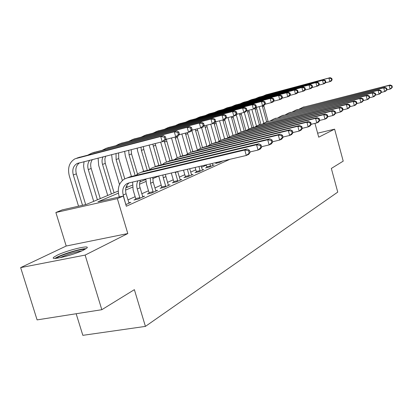 <?xml version="1.0" encoding="UTF-8"?>
<svg xmlns="http://www.w3.org/2000/svg" width="413" height="413" viewBox="0 0 413 413"><rect width="100%" height="100%" fill="white"/><g stroke="black" fill="none" stroke-linecap="round" stroke-linejoin="round"><path stroke-width="0.62" d="M57.108 255.249L53.871 257.16C48.672 261.124 73.87 255.1 83.803 249.968L86.715 248.203C91.443 244.377 67.314 250.149 57.108 255.249M76.162 313.741L82.837 335.335L145.417 326.394L337.741 192.112L331.334 168.447L343.213 161.137L334.613 129.161L317.628 133.187M145.417 326.394L134.375 289.663L101.82 309.704L37.093 319.889L20.65 267.614L85.13 255.089L127.803 233.551L117.349 198.617L55.874 212.504L62.218 209.892L86.405 204.409L118.247 191.059M127.803 233.551L66.194 246.029L20.65 267.614M66.194 246.029L55.874 212.504M101.82 309.704L85.13 255.089M118.407 193.139L97.953 201.792L123.286 196.051L126.332 206.252L229.871 159.315M206.33 165.159L201.534 167.286M195.808 169.82L190.677 172.092M184.797 174.699L179.314 177.131M173.264 179.805L167.394 182.407M161.173 185.163L154.885 187.946M148.479 190.785L141.742 193.769M135.139 196.696L127.906 199.897M125.836 204.605L130.875 202.339L128.815 202.798M135.743 199.216L133.951 200.016L138.087 199.097L144.576 196.175L142.624 196.614M149.067 193.243L147.364 194.007L151.432 193.093L157.601 190.316L155.753 190.734M161.746 187.559L160.125 188.287L164.126 187.383L170.001 184.74L168.241 185.138M173.821 182.148L172.278 182.84L176.212 181.942L181.813 179.423L180.14 179.81M185.339 176.986L183.868 177.647L187.734 176.759L193.077 174.353L191.487 174.72M196.335 172.061L194.931 172.691L198.736 171.808L203.841 169.516L202.324 169.867M206.846 167.348L205.504 167.952L209.246 167.079L214.13 164.885L212.68 165.226M216.902 162.841L215.617 163.419L219.303 162.557L222.865 160.956M314.964 123.368L318.712 137.188L334.613 129.161M123.286 196.051L117.349 198.617M125.851 187.874L132.387 185.132M139.77 182.04L145.82 179.5M158.731 176.077L152.707 178.628M145.959 181.483L139.486 184.219M132.537 187.161L125.573 190.109M129.037 203.17L126.084 193.774C124.912 189.066 125.919 185.437 129.104 182.897M125.65 203.976L123.219 195.003C122.011 190.052 123.136 186.33 126.6 183.847L128.68 182.995L246.303 155.469L244.775 150.027L127.178 177.941L124.199 179.144C118.918 182.861 117.189 188.467 119.021 195.958L119.316 196.955M125.877 203.924L125.919 204.569M250.071 152.469L248.703 154.364L246.303 155.469L250.071 152.469L249.462 150.296L248.507 150.73L249.116 152.908M248.507 150.73L244.775 150.027L247.186 148.948L130.043 176.79L127.132 177.951M247.186 148.948L249.462 150.296M166.047 138.887L165.437 136.796L164.333 137.183L164.947 139.274L166.047 138.887L165.004 140.745L162.242 141.736L160.719 136.502L75.011 158.793C69.291 162.242 67.396 167.962 69.322 175.948L78.532 206.195M82.517 205.292L73.297 174.967C72.022 169.676 73.266 165.876 77.03 163.569L162.242 141.736L164.947 139.274M85.677 204.574L76.353 173.863C75.125 168.881 76.219 165.179 79.637 162.758M164.333 137.183L160.719 136.502L163.491 135.536L78.547 157.559M163.491 135.536L165.437 136.796M142.831 196.965L139.604 186.113L139.62 182.778L140.399 180.254M135.763 199.613L135.701 198.586L139.826 197.662L137.25 188.968C136.419 185.969 136.657 183.253 137.968 180.822M139.826 197.662L139.868 198.297M132.635 182.071L133.125 189.913L135.701 198.586M261.682 147.142L261.088 145.03L260.185 145.438L260.773 147.56L261.682 147.142L260.309 149.005L258.042 150.053L256.561 144.751L141.21 172.304L138.278 173.486L135.882 175.401M249.932 151.963L258.042 150.053L260.773 147.56M260.185 145.438L256.561 144.751L258.837 143.734L143.93 171.209L141.112 172.324M258.837 143.734L261.088 145.03M155.938 191.064L153.171 182.118L152.825 177.347M149.093 193.62L149.026 192.628L153.084 191.715L150.585 183.233L150.322 177.931M153.084 191.715L153.125 192.329M145.825 178.984L146.527 184.167L149.026 192.628M272.663 142.103L272.095 140.048L271.233 140.435L271.806 142.495L272.663 142.103L271.295 143.93L269.147 144.922L267.712 139.764L154.534 166.945L151.654 168.106L149.367 169.908M261.563 146.718L269.147 144.922L271.806 142.495M271.233 140.435L267.712 139.764L269.87 138.799L157.121 165.907L154.39 166.981M269.87 138.799L272.095 140.048M168.416 185.452L165.314 174.425M161.767 187.915L161.7 186.965L165.69 186.062L163.269 177.776L162.82 175.004M165.69 186.062L165.737 186.655M158.716 175.969L161.7 186.965M283.075 137.328L282.523 135.319L281.707 135.691L282.26 137.699L283.075 137.328L281.707 139.119L279.668 140.064L278.279 135.036L167.208 161.85L164.369 162.996L162.19 164.684M272.565 141.757L279.668 140.064L282.26 137.699M281.707 135.691L278.279 135.036L280.329 134.122L169.666 160.864L167.022 161.896M280.329 134.122L282.523 135.319M84.025 161.638L83.602 166.016L84.185 169.898L93.689 201.358M97.406 199.799L88.279 169.557C87.282 165.876 87.773 162.748 89.766 160.182M100.261 198.601L91.185 168.509C90.235 165.045 90.643 162.041 92.409 159.506M179.428 134.127L178.839 132.088L177.796 132.454L178.385 134.499L179.428 134.127L178.375 135.954L175.757 136.889L174.281 131.788L91.815 153.12L88.077 154.999M165.732 139.449L175.757 136.889L178.385 134.499M177.796 132.454L174.281 131.788L176.903 130.88L93.415 152.583M176.903 130.88L178.839 132.088M98.108 158.055L98.676 165.381L107.716 195.473M111.381 193.94L102.532 164.415C101.748 161.659 101.908 159.119 103.002 156.811M114.096 192.799L105.15 162.882L104.856 159.108L105.635 156.14M192.122 129.61L191.549 127.627L190.558 127.973L191.131 129.966L192.122 129.61L191.054 131.406L188.571 132.294L187.141 127.323L106.074 148.35L102.45 150.146M179.082 134.726L188.571 132.294L191.131 129.966M190.558 127.973L187.141 127.323L189.634 126.461L107.556 147.854M189.634 126.461L191.549 127.627M111.634 154.617L112.31 160.471L119.496 184.565M122.356 180.517L116.105 159.521L116.032 153.497M127.281 187.275L126.755 185.514M124.767 178.829L118.737 158.571L118.598 152.841M204.177 125.325L203.624 123.389L202.68 123.719L203.232 125.66L204.177 125.325L203.098 127.085L200.739 127.932L199.35 123.084L119.651 143.807L116.13 145.531M191.746 130.245L200.739 127.932L203.232 125.66M202.68 123.719L199.35 123.084L201.72 122.263L121.019 143.347M201.72 122.263L203.624 123.389M180.3 180.104L177.683 171.529M173.847 182.484L173.78 181.565L177.704 180.672L175.22 172.102M177.704 180.672L177.745 181.255M171.297 173.021L173.78 181.565M292.956 132.795L292.419 130.838L291.645 131.189L292.182 133.151L292.956 132.795L291.593 134.555L289.658 135.449L288.31 130.549L179.273 157.002L176.48 158.127L174.405 159.717M282.998 137.049L289.658 135.449L292.182 133.151M291.645 131.189L288.31 130.549L290.256 129.677L181.617 156.057L179.051 157.054M290.256 129.677L292.419 130.838M124.623 151.308L125.304 155.794L131.432 176.459M135.175 175.571L129.042 154.854L128.701 150.27M137.488 173.997L131.556 153.946L131.184 149.64M215.638 121.246L215.101 119.357L214.202 119.672L214.739 121.567L215.638 121.246L214.554 122.981L212.308 123.786L210.96 119.052L132.588 139.475L129.171 141.132M203.774 125.986L212.308 123.786L214.739 121.567M214.202 119.672L210.96 119.052L213.216 118.273L133.853 139.052M213.216 118.273L215.101 119.357M56.519 258.301C58.894 255.626 79.508 249.034 84.262 249.4L84.81 249.452M86.09 248.683C80.721 248.414 59.441 255.053 55.006 258.404M81.764 250.918C74.216 252.224 66.932 254.506 59.895 257.758M191.637 175.004L189.701 168.716M185.365 177.306L185.298 176.418L189.154 175.53L187.347 169.268M189.154 175.53L189.2 176.098M183.486 170.171L185.298 176.418M302.342 128.489L301.826 126.579L301.087 126.91L301.609 128.825L302.342 128.489L300.989 130.219L299.146 131.066L297.84 126.285L190.775 152.376L188.029 153.481L186.046 154.983M292.894 132.573L299.146 131.066L301.609 128.825M301.087 126.91L297.84 126.285L299.688 125.459L193.01 151.478L190.522 152.443M299.688 125.459L301.826 126.579M202.463 170.135L201.172 166.031M196.361 172.36L196.294 171.503L200.088 170.626L198.921 166.558M200.088 170.626L200.135 171.183M195.122 167.446L196.294 171.503M311.278 124.385L310.772 122.522L310.075 122.842L310.581 124.711L311.278 124.385L309.931 126.089L308.181 126.899L306.905 122.227L201.75 147.962L199.051 149.052L197.156 150.466M302.301 128.319L308.181 126.899L310.581 124.711M310.075 122.842L306.905 122.227L308.671 121.443L203.888 147.105L201.467 148.04M308.671 121.443L310.772 122.522M212.814 165.479L212.127 163.465M206.872 167.632L206.799 166.806L210.537 165.938L209.974 163.971M210.537 165.938L210.584 166.48M206.242 164.844L206.799 166.806M319.791 120.482L319.301 118.66L318.635 118.965L319.125 120.787L319.791 120.482L318.454 122.155L316.781 122.924L315.547 118.366L212.236 143.75L209.577 144.818L207.77 146.156M311.247 124.272L316.781 122.924L319.125 120.787M318.635 118.965L315.547 118.366L317.225 117.612L214.28 142.929L211.926 143.832M317.225 117.612L319.301 118.66M220.537 161.498L220.578 161.984M216.923 163.114L216.861 162.361M327.912 116.755L327.432 114.979L326.797 115.263L327.277 117.049L327.912 116.755L326.58 118.397L324.985 119.135L323.782 114.68L222.266 139.718L219.649 140.771L217.925 142.031M319.77 120.41L324.985 119.135L327.277 117.049M326.797 115.263L323.782 114.68L325.387 113.962L224.218 138.933L221.931 139.806M325.387 113.962L327.432 114.979M335.666 113.198L335.196 111.458L334.592 111.737L335.057 113.477L335.666 113.198L334.344 114.814L332.816 115.516L331.649 111.159L231.863 135.856L229.287 136.899L227.64 138.087M327.901 116.724L332.816 115.516L335.057 113.477M334.592 111.737L331.649 111.159L333.177 110.477L233.737 135.108L231.507 135.954M333.177 110.477L335.196 111.458M137.111 148.133L137.71 151.328L143.61 171.338M147.281 170.409L141.391 150.399L140.957 147.152M149.692 169.588L143.791 149.532L143.363 146.543M226.551 117.369L226.03 115.521L225.173 115.821L225.699 117.669L226.551 117.369L225.462 119.068L223.319 119.837L222.013 115.217L144.932 135.345L141.618 136.935M215.209 121.928L223.319 119.837L225.699 117.669M225.173 115.821L222.013 115.217L224.161 114.468L146.104 134.953M224.161 114.468L226.03 115.521M149.119 145.077L155.303 166.635M158.85 165.489L152.81 144.137M161.22 164.921L155.133 143.548M236.954 113.668L236.448 111.866L235.632 112.15L236.138 113.957L236.954 113.668L235.859 115.341L233.82 116.074L232.55 111.556L156.723 131.396L153.502 132.929M226.102 118.072L233.82 116.074L236.138 113.957M235.632 112.15L232.55 111.556L234.594 110.844L157.812 131.035M234.594 110.844L236.448 111.866M160.683 142.134L166.47 162.056M169.924 160.796L164.229 141.024M172.19 160.249L166.305 139.305M246.881 110.137L246.391 108.376L245.611 108.65L246.102 110.416L246.881 110.137L245.787 111.778L243.835 112.481L242.601 108.067L168.003 127.622L164.87 129.099M236.484 114.386L243.835 112.481L246.102 110.416M245.611 108.65L242.601 108.067L244.558 107.385L169.005 127.287M244.558 107.385L246.391 108.376M171.488 137.978L177.182 157.751M180.579 156.475L175.029 137.075M182.701 155.794L177.146 136.393M256.365 106.766L255.884 105.041L255.141 105.305L255.621 107.029L256.365 106.766L255.265 108.382L253.406 109.047L252.204 104.732L178.793 124.014L175.747 125.433M246.391 110.87L253.406 109.047L255.621 107.029M255.141 105.305L252.204 104.732L254.072 104.081L179.722 123.704M254.072 104.081L255.884 105.041M181.854 134.019L187.502 153.812M190.796 152.366L185.349 133.12M192.788 151.566L187.404 132.594M265.435 103.539L264.965 101.851L264.253 102.104L264.723 103.792L265.435 103.539L264.335 105.129L262.554 105.769L261.383 101.546L189.133 120.555L186.165 121.923M255.859 107.514L262.554 105.769L264.723 103.792M264.253 102.104L261.383 101.546L263.174 100.922L189.99 120.266M263.174 100.922L264.965 101.851M343.074 109.801L342.62 108.098L342.041 108.361L342.496 110.064L343.074 109.801L341.763 111.386L340.307 112.062L339.166 107.798L241.063 132.16L238.523 133.182L236.948 134.308M335.661 113.203L340.307 112.062L342.496 110.064M342.041 108.361L339.166 107.798L340.627 107.143L242.854 131.437L240.686 132.263M340.627 107.143L342.62 108.098M191.802 130.229L197.45 150.198M200.573 148.329L195.261 129.341M202.515 147.658L197.223 128.835M274.113 100.452L273.659 98.8L272.978 99.043L273.432 100.695L274.113 100.452L273.019 102.016L271.31 102.625L270.169 98.49L199.045 117.235L196.16 118.562M264.909 104.298L271.31 102.625L273.432 100.695M272.978 99.043L270.169 98.49L271.883 97.896L199.84 116.972M271.883 97.896L273.659 98.8M350.167 106.544L349.723 104.881L349.166 105.134L349.61 106.802L350.167 106.544L348.861 108.108L347.467 108.753L346.357 104.582L249.88 128.613L245.88 130.689M343.038 109.848L347.467 108.753L349.61 106.802M349.166 105.134L346.357 104.582L347.756 103.952L251.605 127.922L249.488 128.722M347.756 103.952L349.723 104.881M201.559 127.638L206.898 146.367M209.995 144.591L204.781 125.722M211.833 143.858L206.66 125.237M282.435 97.494L281.991 95.878L281.336 96.105L281.78 97.726L282.435 97.494L281.341 99.032L279.704 99.621L278.589 95.568L208.56 114.05L205.751 115.33M273.576 101.221L279.704 99.621L281.78 97.726M281.336 96.105L278.589 95.568L280.231 95L209.293 113.807M280.231 95L281.991 95.878M356.956 103.431L356.522 101.799L355.991 102.042L356.424 103.673L356.956 103.431L355.665 104.969L354.328 105.583L353.244 101.5L258.347 125.211L254.449 127.214M350.095 106.631L354.328 105.583L356.424 103.673M355.991 102.042L353.244 101.5L354.586 100.901L257.939 125.325M354.586 100.901L356.522 101.799M210.738 124.189L215.927 142.521M219.086 141.122L214.037 123.167M220.79 140.203L215.736 121.794M290.411 94.66L289.978 93.075L289.348 93.292L289.781 94.882L290.411 94.66L289.317 96.172L287.747 96.735L286.663 92.765L217.703 110.994L214.961 112.233M281.883 98.268L287.747 96.735L289.781 94.882M289.348 93.292L286.663 92.765L288.238 92.218L218.374 110.767M288.238 92.218L289.978 93.075M363.466 100.442L363.042 98.846L362.531 99.079L362.955 100.679L363.466 100.442L362.186 101.959L360.9 102.548L359.842 98.547L266.483 121.943L262.678 123.879M356.853 103.555L360.9 102.548L362.955 100.679M362.531 99.079L359.842 98.547L361.132 97.969L266.055 122.057M361.132 97.969L363.042 98.846M219.551 120.808L224.615 138.835M227.857 137.901L222.839 119.961M229.437 136.811L224.569 119.388M298.067 91.934L297.644 90.38L297.04 90.592L297.463 92.151L298.067 91.934L296.978 93.426L295.471 93.963L294.412 90.075L226.484 108.051L223.815 109.249M289.843 95.439L295.471 93.963L297.463 92.151M297.04 90.592L294.412 90.075L295.925 89.549L227.109 107.845M295.925 89.549L297.644 90.38M369.712 97.576L369.299 96.012L368.809 96.234L369.222 97.804L369.712 97.576L368.442 99.068L367.209 99.636L366.176 95.713L274.299 118.799L270.592 120.668M363.332 100.602L367.209 99.636L369.222 97.804M368.809 96.234L366.176 95.713L367.41 95.16L273.86 118.918M367.41 95.16L369.299 96.012M228.038 117.566L233.009 135.397M236.21 134.493L231.29 116.724M237.79 133.652L232.968 116.29M305.419 89.322L305.006 87.799L304.427 88L304.84 89.523L305.419 89.322L304.335 90.788L302.889 91.304L301.851 87.489L234.935 105.227L232.333 106.384M297.489 92.724L302.889 91.304L304.84 89.523M304.427 88L301.851 87.489L303.307 86.988L235.508 105.031M303.307 86.988L305.006 87.799M375.711 94.825L375.303 93.292L374.834 93.503L375.236 95.042L375.711 94.825L374.452 96.291L373.264 96.838L372.258 92.992L281.821 115.774L278.207 117.586M369.552 97.767L373.264 96.838L375.236 95.042M374.834 93.503L372.258 92.992L373.445 92.46L281.372 115.898M373.445 92.46L375.303 93.292M236.262 114.726L241.109 132.145M244.222 131.102L239.432 113.621M245.859 130.694L241.047 113.203M312.491 86.807L312.083 85.31L311.531 85.506L311.934 87.004L312.491 86.807L311.412 88.248L310.018 88.749L309.007 85.006L243.071 102.501L240.531 103.627M304.835 90.111L310.018 88.749L311.934 87.004M311.531 85.506L309.007 85.006L310.406 84.52L243.598 102.326M310.406 84.52L312.083 85.31M244.264 112.326L248.889 128.918M251.945 127.839L247.279 110.643M253.525 127.447L248.832 110.235M319.29 84.386L318.898 82.92L318.361 83.106L318.759 84.577L319.29 84.386L318.216 85.806L316.879 86.291L315.888 82.615L250.908 99.879L248.435 100.968M311.892 87.602L316.879 86.291L318.759 84.577M318.361 83.106L315.888 82.615L317.23 82.151L251.393 99.719M317.23 82.151L318.898 82.92M381.473 92.182L381.08 90.674L380.626 90.881L381.018 92.388L381.473 92.182L380.223 93.627L379.088 94.154L378.096 90.38L289.064 112.863L285.538 114.618M375.52 95.047L379.088 94.154L381.018 92.388M380.626 90.881L378.096 90.38L379.237 89.869L288.604 112.992M379.237 89.869L381.08 90.674M387.017 89.642L386.63 88.16L386.191 88.361L386.578 89.838L387.017 89.642L385.778 91.061L384.684 91.567L383.718 87.866L296.044 110.059L292.6 111.758M381.261 92.424L384.684 91.567L386.578 89.838M386.191 88.361L383.718 87.866L384.813 87.375L295.574 110.188M384.813 87.375L386.63 88.16M251.858 109.45L256.421 125.919M259.416 124.783L254.94 108.5M260.918 124.318L256.349 107.385M325.842 82.058L325.454 80.618L324.938 80.798L325.325 82.239L325.842 82.058L324.773 83.457L323.482 83.922L322.512 80.318L258.466 97.349L256.05 98.408M318.686 85.186L323.482 83.922L325.325 82.239M324.938 80.798L322.512 80.318L323.807 79.869L258.91 97.205M323.807 79.869L325.454 80.618M392.35 87.189L391.973 85.739L391.555 85.93L391.932 87.386L392.35 87.189L391.121 88.594L390.068 89.079L389.123 85.445L302.77 107.354L299.41 109.001M386.785 89.905L390.068 89.079L391.932 87.386M391.555 85.93L389.123 85.445L390.182 84.975L302.29 107.488M390.182 84.975L391.973 85.739M259.178 106.647L263.721 123.12M266.643 121.876L262.25 105.847M268.058 121.308L263.685 105.361M332.15 79.812L331.773 78.398L331.278 78.573L331.654 79.988L332.15 79.812L331.087 81.196L329.842 81.64L328.898 78.098L265.755 94.913L263.396 95.94M325.227 82.858L329.842 81.64L331.654 79.988M331.278 78.573L328.898 78.098L330.142 77.665L266.163 94.778M330.142 77.665L331.773 78.398M123.219 195.003L126.084 193.774M127.178 177.941L130.043 176.79M73.297 174.967L76.353 173.863M76.813 158.138L79.874 157.116M137.25 188.968L139.971 187.796M141.21 172.304L143.93 171.209M150.585 183.233L153.171 182.118M154.534 166.945L157.121 165.907M163.269 177.776L165.732 176.712M167.208 161.85L169.666 160.864M88.279 169.557L91.185 168.509M91.815 153.12L94.722 152.144M102.532 164.415L105.3 163.419M106.074 148.35L108.841 147.42M116.105 159.521L118.737 158.571M119.651 143.807L122.284 142.924M175.349 172.577L177.698 171.565M179.273 157.002L181.617 156.057M129.042 154.854L131.556 153.946M132.588 139.475L135.103 138.634M190.775 152.376L193.01 151.478M201.75 147.962L203.888 147.105M212.236 143.75L214.28 142.929M222.266 139.718L224.218 138.933M231.863 135.856L233.737 135.108M141.391 150.399L143.791 149.532M144.932 135.345L147.333 134.54M153.187 146.14L155.484 145.309M156.723 131.396L159.02 130.632M164.472 142.067L166.671 141.277M168.003 127.622L170.197 126.889M175.277 138.169L177.383 137.41M178.793 124.014L180.899 123.311M185.633 134.437L187.652 133.704M189.133 120.555L191.147 119.878M241.063 132.16L242.854 131.437M195.561 130.854L197.502 130.152M199.045 117.235L200.981 116.59M249.88 128.613L251.605 127.922M205.096 127.41L206.954 126.739M208.56 114.05L210.418 113.43M258.347 125.211L260.004 124.545M214.249 124.106L216.04 123.461M217.703 110.994L219.484 110.395M266.483 121.943L268.068 121.303M223.056 120.932L224.775 120.312M226.484 108.051L228.203 107.478M274.299 118.799L275.827 118.185M231.528 117.875L233.185 117.277M234.935 105.227L236.587 104.675M281.821 115.774L283.292 115.186M239.685 114.933L241.28 114.355M243.071 102.501L244.661 101.97M247.547 112.093L249.085 111.541M250.908 99.879L252.441 99.368M289.064 112.863L290.484 112.295M296.044 110.059L297.406 109.507M255.126 109.362L256.607 108.826M258.466 97.349L259.947 96.859M302.77 107.354L304.087 106.822M262.441 106.724L263.871 106.203M265.755 94.913L267.185 94.432M126.6 183.847L128.629 183.005M77.03 163.569L78.666 163.006"/></g></svg>
